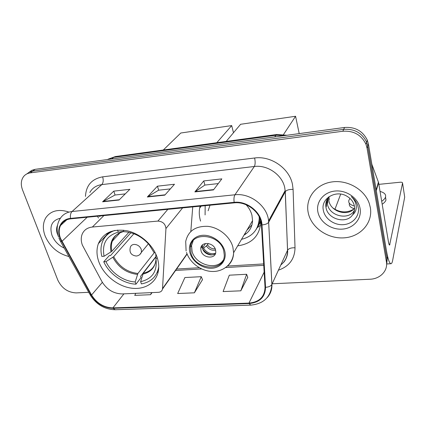 <?xml version="1.0" encoding="UTF-8"?>
<svg xmlns="http://www.w3.org/2000/svg" width="426" height="426" viewBox="0 0 426 426"><rect width="100%" height="100%" fill="white"/><g stroke="black" fill="none" stroke-linecap="round" stroke-linejoin="round"><path stroke-width="0.64" d="M82.356 245.088L102.016 281.74C106.926 289.637 113.662 293.7 122.225 293.924L158.451 292.316C160.703 292.124 162.061 291.033 162.508 289.036L165.943 228.533C165.4 223.911 162.721 221.424 157.908 221.083L92.367 227.031C87.479 227.596 84.103 229.918 82.25 233.986C80.881 237.351 80.919 241.052 82.356 245.088M200.113 206.189L199.677 208.117C198.963 212.127 199.192 216.216 200.364 220.375L200.582 221.105M237.681 245.855C252.054 243.768 259.785 235.706 260.872 221.658L260.866 221.206M98.805 261.734C103.433 274.616 116.767 285.692 130.319 287.992C143.866 290.346 156.007 283.428 158.323 271.277C159.116 267.017 158.776 262.533 157.29 257.826C153.339 245.344 140.772 233.927 127.507 230.871C113.044 228.421 103.337 232.676 98.374 243.645C96.393 249.247 96.537 255.275 98.805 261.734M200.907 206.504L200.854 206.12M190.821 231.446L192.728 206.914M386.542 265.611L387.463 256.654L368.415 144.015L367.329 140.197C362.792 131.006 355.199 126.767 344.549 127.475L35.113 169.33L31.87 170.288L29.224 172.163M272.182 283.78L369.96 279.238C380.152 278.961 388.134 270.755 386.409 261.804L367.02 148.014L365.918 144.148C361.312 134.85 353.617 130.548 342.829 131.245L30.251 172.887L32.695 171.098L29.431 172.061L26.779 173.946L29.431 172.061L32.695 171.098L343.697 129.35L32.695 171.098L35.113 169.33M367.02 148.014L367.718 146.001L366.632 142.156C362.057 132.912 354.416 128.647 343.697 129.35C354.416 128.647 362.057 132.912 366.632 142.156L367.718 146.001L386.941 259.21L367.718 146.001L368.415 144.015M45.129 235.993C49.933 246.792 57.856 253.63 68.895 256.516C57.856 253.63 49.933 246.792 45.129 235.993C42.547 229.028 42.792 222.92 45.87 217.67C42.792 222.92 42.547 229.028 45.129 235.993M308.27 212.979C311.347 227.638 327.818 239.066 344.112 237.846C360.444 236.84 373.085 222.889 370.332 207.547L369.294 203.5C364.635 189.464 347.419 179.58 331.881 181.939C316.289 184.144 305.809 197.589 307.966 211.323L308.27 212.979C311.347 227.638 327.818 239.066 344.112 237.846C360.444 236.84 373.085 222.889 370.332 207.547L369.294 203.5C364.635 189.464 347.419 179.58 331.881 181.939C316.289 184.144 305.809 197.589 307.966 211.323L308.27 212.979M60.487 238.342C58.745 233.581 58.767 229.3 60.551 225.487C62.558 221.621 65.939 219.411 70.695 218.842L234.279 202.851C246.723 201.274 260.68 212.308 261.388 224.241L265.025 287.268C264.706 296.805 259.359 302.082 248.976 303.104L112.911 307.902C103.912 307.593 96.798 303.291 91.563 295L60.487 238.342M60.071 238.374L91.185 295.085C96.548 303.584 103.837 307.993 113.06 308.312L249.098 303.552C259.738 302.508 265.222 297.098 265.552 287.326L261.985 224.912C261.692 212.483 247.16 200.667 234.146 202.334L70.524 218.389C61.024 219.124 56.205 228.762 60.071 238.374M213.458 189.911L221.839 178.872L203.75 180.928L194.863 191.908L213.458 189.911M218.261 183.59L204.837 185.076L194.863 191.908M204.89 185.07L203.75 180.928M119.062 200.028L129.861 189.314L113.779 191.141L102.591 201.796L119.062 200.028M125.244 193.894L115.004 195.028L102.591 201.796M115.073 195.023L113.779 191.141M164.819 195.124L174.49 184.245L157.444 186.183L147.332 196.998L164.819 195.124M170.357 188.894L158.61 190.198L147.332 196.998M158.674 190.193L157.444 186.183M68.277 211.807C58.176 208.878 50.705 210.833 45.87 217.67C50.705 210.833 58.176 208.878 68.277 211.807M30.251 172.887C27.456 173.286 25.24 174.506 23.6 176.545C20.954 180.187 20.602 184.66 22.546 189.953L57.835 280.18C61.77 288.242 67.862 292.481 76.116 292.896L88.725 292.311M135.803 293.317L134.733 295.378L150.548 294.701L152.066 292.598M240.828 290.814L246.633 274.275L229.316 275.191L223.102 291.576L240.828 290.814L247.746 277.369M194.394 292.811L201.258 276.682L184.889 277.55L177.663 293.53L194.394 292.811L202.483 279.685M201.258 276.682L202.531 279.802M150.548 294.701L151.581 292.619M246.633 274.275L247.794 277.491M60.391 218.213C52.02 220.306 49.23 226.03 52.004 235.392C54.406 241.164 58.484 245.408 64.251 248.129M57.515 225.216C56.408 227.628 56.291 230.322 57.153 233.299L58.144 235.807M155.847 256.985L143.285 273.178L140.633 281.666C152.492 278.902 157.583 271.122 155.921 258.316L157.418 258.22M155.825 256.686L140.553 276.357L140.995 277.672L135.963 284.179C123.167 283.732 109.216 274.035 103.752 261.793L105.989 261.644C111.016 272.704 123.604 281.453 135.207 281.948L137.896 273.487L154.249 252.735M133.881 233.736L113.694 256.665L105.989 261.644M158.302 269.067L158.674 268.572M157.109 272.549L158.291 271.426M103.752 261.793L109.269 255.621L110.584 255.525L130.862 232.75M140.633 281.666L141.389 283.908C150.671 282.225 156.379 276.964 158.509 268.124L158.744 266.676M155.165 252.666L154.132 252.74L149.148 244.716C142.023 236.59 133.583 232.245 123.822 231.685L123.311 230.157M135.207 281.948L135.963 284.179M155.921 258.316L155.794 253.965M110.334 231.685L109.434 233.054M114.993 230.397C108.731 232.479 104.487 236.425 102.267 242.24C100.706 246.622 100.568 251.345 101.841 256.42L104.082 256.26L111.83 251.319L128.902 232.276M117.565 230.067L118.274 232.159C106.511 235.626 101.777 243.661 104.082 256.26M123.71 231.345L118.274 232.159M163.312 150.005L180.784 133.013L231.696 125.585L233.48 132.752M231.696 125.585L216.791 142.705M190.965 253.076C195.14 270.185 224.523 272.416 224.284 255.19L223.735 250.829C219.912 233.927 191.29 231.094 190.417 247.16L190.965 253.076M193.159 240.781L191.551 245.557L192.094 251.452C195.364 264.615 216.222 270.824 223.006 260.44M205.156 205.699L205.092 214.928M243.981 235.184C249.37 231.93 252.235 227.079 252.565 220.631L251.952 215.268C250.962 211.424 249.024 207.92 246.127 204.757M210.002 205.225L208.117 210.779M241.537 239.316C252.543 236.563 258.438 229.609 259.232 218.469L259.184 216.733M256.883 228.144C258.673 225.242 259.7 222.015 259.966 218.463M246.947 230.157L251.968 224.853M201.029 250.834C202.835 258.39 215.748 259.439 215.79 251.952L215.545 249.822C213.809 242.309 201.045 241.143 200.784 248.401L201.029 250.834M202.6 244.833L202.313 246.153L202.552 248.576C203.868 253.939 212.004 256.953 215.54 253.353M259.78 223.378L260.856 222.638M260.648 225.088L257.608 227.484M246.569 233.373L244.524 234.263M212.063 254.886C207.904 254.311 204.741 252.224 202.568 248.63M202.43 248.081L205.54 243.475M215.503 253.385C210.529 254.476 206.546 252.725 203.553 248.118L202.456 248.198M208.383 243.512L206.408 245.935L203.553 248.118M226.179 141.421L240.61 124.285L295.569 116.266L299.212 133.61M295.569 116.266L283.53 134.51M376.302 190.667L386.526 251.111C388.006 259.407 389.508 263.609 391.025 263.721C391.702 263.603 392.245 262.48 392.655 260.345L404.695 197.11L402.554 183.026L389.598 245.099C389.21 245.056 388.832 243.986 388.464 241.888L378.56 182.541L376.302 190.667L376.169 190.166M402.554 183.026C402.522 182.397 401.707 182.136 400.11 182.232L378.868 184.362M378.032 184.447L377.755 184.474M340.709 194.08L334.932 209.336M371.834 164.234L378.56 182.541M382.181 204.235C384.215 202.877 385.477 201.493 385.972 200.092L385.525 197.062M381.691 201.29C383.73 199.932 384.998 198.559 385.493 197.163C386.217 194.506 384.401 192.595 380.045 191.428M349.373 203.293C348.787 205.651 350.358 207.441 354.081 208.665M349.98 198.431L348.867 200.321C348.164 202.909 350.002 204.794 354.384 205.987M353.34 209.406C346.567 213.128 339.751 212.654 332.898 207.984M354.613 208.037C348.415 216.909 330.278 212.01 328.819 200.342L328.67 197.052M354.491 210.018C349.533 220.737 329.01 216.509 327.413 203.804L327.567 198.607M352.552 214.89C354.336 212.26 354.959 209.342 354.416 206.141L354.139 204.97C353.074 201.471 350.848 198.67 347.456 196.562C336.567 189.192 320.895 198.207 323.238 209.714C324.394 218.32 333.675 225.12 342.829 224.699C352.004 224.38 359.134 217.047 358.442 208.724L357.856 205.928C356.722 202.275 354.528 199.16 351.28 196.578C354.485 199.64 356.163 203.085 356.306 206.914C356.333 210.172 355.082 212.83 352.552 214.89C346.546 224.31 327.514 219.427 325.981 207.34L325.965 207.249C325.347 203.41 326.327 199.916 328.909 196.769M327.764 202.936L327.823 198.207M326.343 206.45L326.907 199.863M317.929 212.132C319.958 222.164 331.279 230.019 342.408 229.119C353.564 228.363 362.009 218.788 360.071 208.447C358.309 198.09 346.375 189.815 334.98 191.045C323.558 192.121 315.73 202.116 317.929 212.132M329.165 199.49L328.984 196.716M162.567 288.551L187.025 253.827M165.943 228.533L182.6 207.904M157.908 221.083L167.828 209.347M92.367 227.031L103.875 215.599M284.477 135.601L275.878 135.255L113.694 157.343L107.448 159.548M111.809 158.957L113.694 157.343L115.403 156.55L276.943 134.488L275.878 135.255L274.738 136.916M344.549 127.475L342.829 131.245M85.466 196.402C86.089 185.395 91.814 178.877 102.655 176.843L254.626 157.998C255.398 161.768 255.302 164.601 254.338 166.491L101.798 184.618C96.313 185.385 92.325 188.004 89.843 192.483M254.626 157.998C270.92 155.565 289.35 168.345 292.433 184.224L293.088 189.384L295.021 247.794C294.765 258.949 289.233 266.41 278.423 270.164M261.985 224.912C265.334 224.635 267.555 223.746 268.641 222.244L285.266 191.705L284.717 187.562C282.166 174.841 267.427 164.617 254.338 166.491L234.939 194.783C250.243 192.765 267.496 206.195 268.582 220.918L271.921 284.35C272.118 289.584 270.521 294.025 267.129 297.678M58.916 238.038L60.204 240.834L61.514 241.483M90.174 294.936C96.308 304.547 104.668 309.478 115.249 309.734L113.06 308.312M249.098 303.552L250.717 305.128C263.758 303.866 270.808 296.97 271.879 284.435L287.539 250.291L285.298 191.647C286.623 190.055 289.222 189.304 293.088 189.384M265.552 287.326C268.742 287.065 270.851 286.107 271.879 284.435L268.582 220.918L285.186 190.529L287.571 250.227C288.828 248.454 291.315 247.639 295.021 247.794M60.556 241.462L89.732 294.126L91.185 295.085M234.146 202.334C233.73 198.931 233.991 196.413 234.939 194.783L72.047 211.514C70.599 213.043 70.093 215.332 70.524 218.389M58.538 237.021C56.402 230.652 56.749 224.853 59.571 219.614C62.079 214.933 66.238 212.233 72.047 211.514L101.798 184.618C103.31 182.829 103.598 180.235 102.655 176.843M386.409 261.804L386.941 259.21M280.819 264.945C285.399 261.229 287.641 256.345 287.539 250.291L287.571 250.227C288.37 255.973 284.334 262.022 283.317 262.576M248.976 303.104L264.152 272.155M61.898 241.377L87.186 217.233M91.563 295L102.362 282.353M97.522 216.222L98.465 218.005M106.638 233.523L107.118 234.428M112.911 307.902L123.923 293.844M175.592 270.446L201.631 268.939M225.689 267.544L263.763 265.339M165.091 194.82L147.721 196.684M119.365 199.73L103.017 201.482M213.698 189.602L195.204 191.588M143.285 273.178C149.297 271.91 153.333 268.556 155.394 263.103M113.694 256.665C119.094 266.564 127.156 272.166 137.896 273.487M142.843 274.104C150.905 272.262 155.309 267.214 156.049 258.965M112.874 257.336C118.348 267.39 126.538 273.082 137.449 274.413M123.061 231.701C113.311 234.705 109.29 241.467 111.005 251.979M119.163 233.059C115.84 234.95 113.545 237.665 112.272 241.217C111.202 244.348 111.053 247.714 111.83 251.319M148.381 243.821L141.437 252.288C140.399 254.514 138.684 255.76 136.288 256.031C131.091 255.355 129.115 252.416 130.361 247.208C130.926 245.546 132.161 244.615 134.068 244.407C137.47 244.487 139.882 246.159 141.299 249.434L141.437 252.288L139.904 254.471M224.667 250.765C222.297 241.824 211.733 234.492 202.414 235.312C193.053 236.004 187.403 244.449 190.076 253.135C192.616 261.83 202.696 268.838 211.85 268.258C221.035 267.81 227.17 259.7 224.667 250.765M186.098 250.994L185.709 241.478C188.1 230.972 195.475 225.924 207.845 226.344C219.124 227.527 230.136 236.659 232.868 247.053L233.613 252.746C233.491 257.948 231.616 262.224 228.001 265.579M256.085 229.55L259.833 223.235L260.664 220.46M215.625 250.137C211.807 250.749 208.74 249.348 206.408 245.935M215.21 248.88C211.956 248.997 209.39 247.644 207.499 244.833M389.992 244.327L389.066 244.386M376.195 190.039L378.426 182.03L376.201 190.06M109.317 232.106L98.374 243.645M201.221 206.083L199.677 208.117M162.508 289.036L187.12 254.061M107.948 159.249L115.403 156.55M367.329 140.197L365.918 144.148M287.017 135.26L276.943 134.488M60.551 225.487L66.823 219.763M115.249 309.734L250.717 305.128M176.572 269.051L199.256 267.714M227.505 266.053L263.683 263.928M99.556 216.019L99.87 216.616M108.273 232.601L108.481 232.99M158.717 267.842L158.509 268.124M120.137 232.66L112.272 241.217C113.87 236.339 117.485 233.166 123.119 231.691M252.565 220.631L233.613 252.746C233.049 263.699 223.613 271.761 212.468 271.479C201.322 271.282 189.996 263.071 186.524 252.448M259.658 217.729L259.232 218.469M191.551 245.557L190.417 247.16M202.313 246.153L200.784 248.401M256.244 229.294L259.839 223.229M390.94 263.726L386.941 263.944M385.972 200.092L385.493 197.163M327.754 202.851L327.397 203.724M326.327 206.365L325.965 207.249M329.149 199.405L328.803 200.263"/></g></svg>
